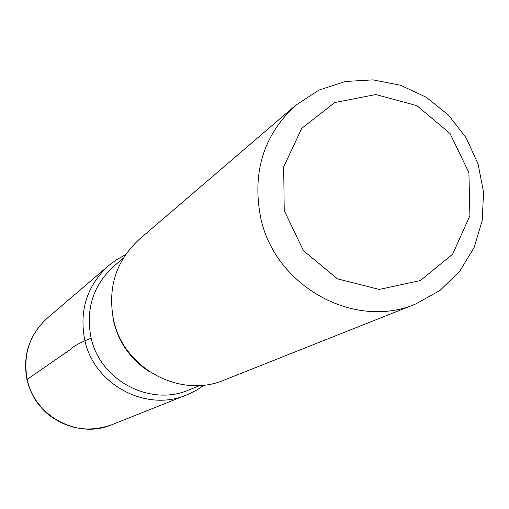 <?xml version="1.0" encoding="UTF-8"?>
<svg xmlns="http://www.w3.org/2000/svg" width="509" height="509" viewBox="0 0 509 509"><rect width="100%" height="100%" fill="white"/><g stroke="black" fill="none" stroke-linecap="round" stroke-linejoin="round"><path stroke-width="0.76" d="M284.219 210.599L283.685 166.844L301.812 128.268L334.75 102.532L375.807 94.547L416.877 105.643L450.026 133.498L468.916 172.685L469.902 215.67L452.66 254.156L420.37 280.554L379.237 289.443L337.429 278.824L303.428 250.651L284.219 210.599M260.684 217.687C251.923 172.436 263.611 134.949 295.748 105.223L318.939 90.112L345.229 81.504L372.989 79.868L400.538 85.245L426.237 97.264L448.55 115.168L466.18 137.888L478.085 164.063L483.55 192.148L482.233 220.48L474.172 247.368L459.805 271.182L439.954 290.448L415.783 303.937C354.926 330.354 274.924 286.516 260.684 217.687M199.973 385.44L189.202 389.83C150.13 407.092 99.497 380.166 90.907 337.047C85.607 308.569 93.401 284.824 114.29 265.813L123.184 258.317M84.659 339.605C79.156 310.108 87.16 285.441 108.659 265.596C87.16 285.441 79.156 310.108 84.659 339.605C93.586 384.403 146.026 412.532 186.771 394.914C146.026 412.532 93.586 384.403 84.659 339.605M415.783 303.937L224.437 379.988C180.288 399.062 123.293 368.363 113.507 319.601C107.488 287.521 116.116 260.716 139.396 239.205L295.748 105.223M204.236 385.065L197.085 389.856L189.424 393.801L111.77 424.767C77.852 439.407 34.504 416.311 27.225 379.358L71.101 348.983C73.862 345.999 80.549 342.404 91.181 338.205M149.105 371.475C130.724 359.494 118.896 342.811 113.634 321.433L111.878 309.841M27.225 379.358C22.74 355.021 29.446 334.598 47.331 318.093C29.28 334.776 22.491 355.288 26.977 379.619C30.171 393.075 36.928 404.413 47.242 413.639C66.8 429.208 88.312 432.917 111.77 424.767M108.659 265.596L116.714 259.59L125.5 254.723M108.646 265.609L47.331 318.093"/></g></svg>
